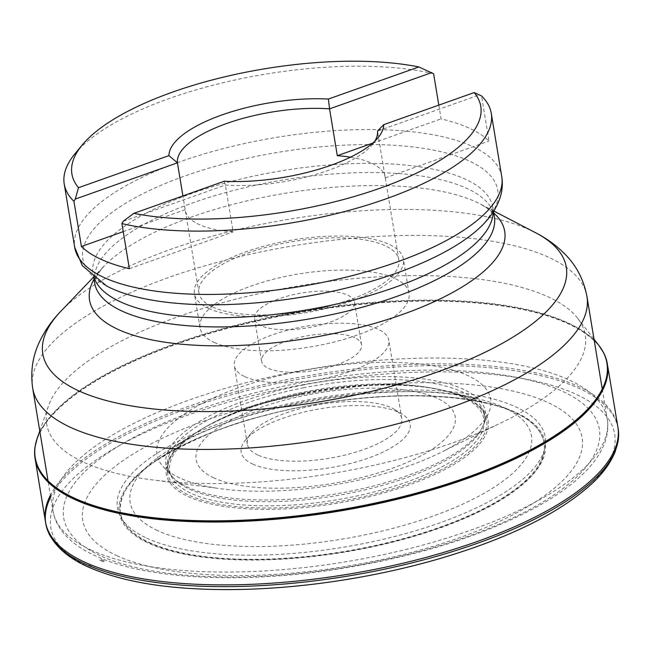 <?xml version="1.0" encoding="UTF-8"?>
<svg xmlns="http://www.w3.org/2000/svg" width="651" height="651" viewBox="0 0 651 651"><rect width="100%" height="100%" fill="white"/><g stroke="black" fill="none" stroke-linecap="round" stroke-linejoin="round"><path stroke-width="0.49" stroke-dasharray="3.25 2.44" d="M74.987 153.734A216.425 75.508 170.6 0 1 433.607 73.742M438.798 105.12L441.077 118.873A216.425 75.508 170.6 0 1 489.023 141.08L481.553 95.949M252.702 464.065A85.647 29.881 -9.4 0 0 365.146 459.199A85.647 29.881 -9.4 0 0 402.285 414.207A85.647 29.881 -9.4 0 0 320.797 408.69A85.647 29.881 -9.4 0 0 245.435 440.174A85.647 29.881 -9.4 0 0 252.702 464.065M350.401 157.192A101.304 35.341 170.6 0 1 385.164 177.243A101.304 35.341 170.6 0 1 385.254 177.902L377.499 131.071L479.665 94.818M123.218 221.291L225.376 185.047A101.304 35.341 -9.4 0 0 372.38 144.579A101.304 35.341 -9.4 0 0 374.838 141.161M224.27 181.247L225.376 185.047L233.131 231.878A101.304 35.341 170.6 0 1 198.905 224.416A101.304 35.341 170.6 0 1 185.275 210.33A101.304 35.341 170.6 0 1 185.185 209.671L182.907 195.918M212.576 307.012A101.304 35.341 -9.4 0 0 327.949 306.401A101.304 35.341 -9.4 0 0 398.835 259.839A101.304 35.341 -9.4 0 0 293.121 241.513A101.304 35.341 -9.4 0 0 198.946 292.926A101.304 35.341 -9.4 0 0 212.576 307.012M208.654 308.403A105.91 36.952 -9.4 0 0 329.268 307.76A105.91 36.952 -9.4 0 0 403.384 259.082A105.91 36.952 -9.4 0 0 292.86 239.926A105.91 36.952 -9.4 0 0 194.405 293.682A105.91 36.952 -9.4 0 0 208.654 308.403M214.293 342.459A105.91 36.952 -9.4 0 0 334.907 341.824A105.91 36.952 -9.4 0 0 409.023 293.145A105.91 36.952 -9.4 0 0 298.5 273.99A105.91 36.952 -9.4 0 0 200.044 327.738A105.91 36.952 -9.4 0 0 214.293 342.459M261.376 325.752A50.656 17.675 170.6 0 1 254.557 318.713A50.656 17.675 170.6 0 1 301.641 293.007A50.656 17.675 170.6 0 1 354.502 302.17A50.656 17.675 170.6 0 1 319.055 325.451A50.656 17.675 170.6 0 1 261.376 325.752M354.738 337.706A50.656 17.675 -9.4 0 0 297.051 338.007A50.656 17.675 -9.4 0 0 261.604 361.289A50.656 17.675 -9.4 0 0 268.424 368.328A50.656 17.675 -9.4 0 0 326.11 368.027A50.656 17.675 -9.4 0 0 361.549 344.745A50.656 17.675 -9.4 0 0 354.738 337.706M244.882 376.685A78.283 27.309 -9.4 0 0 334.028 376.213A78.283 27.309 -9.4 0 0 388.81 340.229A78.283 27.309 -9.4 0 0 307.117 326.07A78.283 27.309 -9.4 0 0 234.352 365.805A78.283 27.309 -9.4 0 0 244.882 376.685M257.853 455.025A78.283 27.309 170.6 0 1 247.315 444.145A78.283 27.309 170.6 0 1 251.205 433.192A78.283 27.309 170.6 0 1 320.089 404.409A78.283 27.309 170.6 0 1 394.563 409.455A78.283 27.309 170.6 0 1 401.781 418.569A78.283 27.309 170.6 0 1 346.999 454.553A78.283 27.309 170.6 0 1 257.853 455.025M123.226 231.65L185.185 209.671M129.362 268.7L233.131 231.878M372.657 143.155L441.077 118.873M385.254 177.902L489.023 141.08M607.432 364.479A290.012 101.182 -9.4 0 0 607.375 364.137A290.012 101.182 -9.4 0 0 304.741 311.715A290.012 101.182 -9.4 0 0 35.146 458.865A290.012 101.182 -9.4 0 0 35.203 459.215M618.165 428.724A290.102 101.214 -9.4 0 0 351.597 371.086A290.102 101.214 -9.4 0 0 50.705 497.03M45.611 522.558A290.102 101.214 -9.4 0 0 45.749 523.485M447.147 556.402A285.773 99.701 -9.4 0 0 587.056 400.031A285.773 99.701 -9.4 0 0 201.777 410.333A285.773 99.701 -9.4 0 0 86.9 566.028A285.773 99.701 -9.4 0 0 89.236 567.135A285.773 99.701 -9.4 0 0 248.788 589.236M99.823 560.063A268.757 93.768 -9.4 0 0 103.721 561.951L99.823 560.063M103.965 561.862L100.051 559.966A268.472 93.671 -9.4 0 0 103.965 561.862M265.535 415.33C228.981 423.834 192.623 438.904 156.476 460.542C130.224 477.476 118.213 495.476 120.451 514.559C126.091 533.438 148.151 546.628 186.625 554.115C262.947 567.965 352.069 552.821 398.917 540.143C438.074 529.857 491.725 511.084 524.267 482.383C558.599 454.186 549.721 418.544 492.913 404.784C416.477 385.335 314.791 401.716 265.535 415.33M149.258 542.454A214.708 74.914 -9.4 0 0 455.765 521.256A214.708 74.914 -9.4 0 0 492.807 404.735A214.708 74.914 -9.4 0 0 490.325 404.084A214.708 74.914 -9.4 0 0 265.698 415.192A214.708 74.914 -9.4 0 0 158.95 458.882A214.708 74.914 -9.4 0 0 156.688 460.379A214.708 74.914 -9.4 0 0 149.258 542.454M302.666 393.44A161.782 56.442 -9.4 0 0 189.018 437.529A161.782 56.442 -9.4 0 0 172.36 454.325A161.782 56.442 -9.4 0 0 189.189 495.273A161.782 56.442 -9.4 0 0 396.744 487.656A161.782 56.442 -9.4 0 0 476.019 404.051A161.782 56.442 -9.4 0 0 454.837 393.521A161.782 56.442 -9.4 0 0 302.666 393.44M303.984 387.711A160.431 55.978 -9.4 0 0 169.024 471.104A160.431 55.978 -9.4 0 0 174.029 478.68A160.431 55.978 -9.4 0 0 189.384 489.104A160.431 55.978 -9.4 0 0 354.413 492.221A160.431 55.978 -9.4 0 0 482.285 427.642A160.431 55.978 -9.4 0 0 484.588 418.862A160.431 55.978 -9.4 0 0 303.984 387.711M298.736 371.363A169.162 59.021 -9.4 0 0 162.953 466.368A169.162 59.021 -9.4 0 0 179.66 477.924A169.162 59.021 -9.4 0 0 216.23 488.087A169.162 59.021 -9.4 0 0 445.374 450.15A169.162 59.021 -9.4 0 0 488.811 412.425A169.162 59.021 -9.4 0 0 298.736 371.363M230.324 300.599A272.956 95.233 -9.4 0 0 48.491 405.907A272.956 95.233 -9.4 0 0 83.409 462.088A272.956 95.233 -9.4 0 0 157.876 480.56A272.956 95.233 -9.4 0 0 498.186 424.224A272.956 95.233 -9.4 0 0 577.681 318.298A272.956 95.233 -9.4 0 0 230.324 300.599M603.567 352.679A290.012 101.182 -9.4 0 0 223.423 329.04A290.012 101.182 -9.4 0 0 35.056 446.789M501.75 176.641A216.425 75.508 -9.4 0 0 472.634 146.556A216.425 75.508 -9.4 0 0 226.166 147.858A216.425 75.508 -9.4 0 0 74.71 247.331M94.216 278.026A202.616 70.69 170.6 0 1 93.069 273.64A202.616 70.69 170.6 0 1 281.411 170.806A202.616 70.69 170.6 0 1 492.848 207.449A202.616 70.69 170.6 0 1 493.181 211.974M493.792 211.022L480.267 203.999L486.85 207.962C491.879 212.014 494.337 214.692 494.215 215.994L494.378 216.653A202.616 70.69 -9.4 0 0 282.941 180.01A202.616 70.69 -9.4 0 0 94.59 282.835C96.324 282.233 88.951 285.097 103.867 266.308A210.403 73.408 170.6 0 1 281.199 193.949A210.403 73.408 170.6 0 1 476.394 202.103A210.403 73.408 170.6 0 1 480.267 203.999A210.403 73.408 170.6 0 1 493.783 213.089M94.004 279.271A210.403 73.408 170.6 0 1 103.867 266.308L93.329 277.318M535.472 232.684A265.315 92.564 -9.4 0 0 530.598 230.291A265.315 92.564 -9.4 0 0 284.463 220.022A265.315 92.564 -9.4 0 0 60.852 311.259M90.79 549.965A280.89 98 -9.4 0 0 410.683 548.272A280.89 98 -9.4 0 0 607.245 419.163A280.89 98 -9.4 0 0 314.116 368.36A280.89 98 -9.4 0 0 53 510.921A280.89 98 -9.4 0 0 90.79 549.965M32.705 388.305A280.89 98 170.6 0 1 229.266 259.204A280.89 98 170.6 0 1 549.159 257.511A280.89 98 170.6 0 1 586.95 296.547M146.638 538.108A216.807 75.646 -9.4 0 0 517.732 483.319A216.807 75.646 -9.4 0 0 329.74 396.256A216.807 75.646 -9.4 0 0 146.638 538.108M100.205 555.637A271.5 94.729 170.6 0 1 329.496 378.003A271.5 94.729 170.6 0 1 564.905 487.029A271.5 94.729 170.6 0 1 100.205 555.637M213.788 477.867A131.315 45.814 170.6 0 1 324.686 391.951A131.315 45.814 170.6 0 1 438.546 444.682A131.315 45.814 170.6 0 1 213.788 477.867M462.503 397.029A159.226 55.555 -9.4 0 0 442.265 390.234A159.226 55.555 -9.4 0 0 199.857 430.36A159.226 55.555 -9.4 0 0 191.166 493.303A159.226 55.555 -9.4 0 0 406.541 482.082A159.226 55.555 -9.4 0 0 462.503 397.029M157.485 530.557A203.405 70.967 170.6 0 1 168.593 450.158A203.405 70.967 170.6 0 1 478.249 398.892A203.405 70.967 170.6 0 1 504.094 407.575A203.405 70.967 170.6 0 1 432.614 516.227A203.405 70.967 170.6 0 1 157.485 530.557M93.728 277.643L93.223 274.291C93.101 275.585 95.534 278.254 100.531 282.282L106.683 286.033A210.289 73.368 170.6 0 1 189.05 174.525A210.289 73.368 170.6 0 1 469.509 161.106A210.289 73.368 170.6 0 1 483.962 223.578C498.235 205.342 491.212 208.06 492.848 207.449L493.515 211.461M617.864 426.91L617.856 426.893A290.102 101.214 -9.4 0 0 351.19 369.353A290.102 101.214 -9.4 0 0 50.412 495.289M89 565.035A282.965 98.724 -9.4 0 0 91.628 566.289L89 565.035M101.434 559.518A267.048 93.166 -9.4 0 0 105.169 561.325L101.076 559.339A267.048 93.166 -9.4 0 0 101.434 559.518M116.814 555.628A253.084 88.3 -9.4 0 0 549.997 491.676A253.084 88.3 -9.4 0 0 330.553 390.039A253.084 88.3 -9.4 0 0 116.814 555.628M144.978 541.453A215.839 75.304 -9.4 0 0 148.347 543.089A215.839 75.304 -9.4 0 0 427.097 532.339A215.839 75.304 -9.4 0 0 529.475 420.245A215.839 75.304 -9.4 0 0 265.112 415.24A215.839 75.304 -9.4 0 0 144.978 541.453M301.665 394.026A163.141 56.914 -9.4 0 0 188.033 438.278A163.141 56.914 -9.4 0 0 187.919 438.359A163.141 56.914 -9.4 0 0 188.172 496.526A163.141 56.914 -9.4 0 0 416.51 482.204A163.141 56.914 -9.4 0 0 456.148 393.961A163.141 56.914 -9.4 0 0 456.009 393.912A163.141 56.914 -9.4 0 0 301.665 394.026M303.179 384.985A161.912 56.491 -9.4 0 0 171.742 476.182A161.912 56.491 -9.4 0 0 187.748 487.265A161.912 56.491 -9.4 0 0 355.202 490.219A161.912 56.491 -9.4 0 0 483.652 424.55A161.912 56.491 -9.4 0 0 303.179 384.985M598.741 345.25A289.728 101.084 -9.4 0 0 223.537 328.43A289.728 101.084 -9.4 0 0 37.237 438.213M48.255 482.245L53 510.921C54.204 517.944 57.019 524.454 61.446 530.459C68.982 540.476 80.089 548.834 94.769 555.539C146.752 580.155 246.949 584.435 346.991 567.664C421.466 554.986 484.173 535.041 535.114 507.821C554.619 497.177 570.463 486.012 582.637 474.335C593.932 463.561 601.516 452.388 605.406 440.825C607.782 433.574 608.392 426.348 607.245 419.163L602.5 390.494M602.435 390.079L602.256 389.021M48.19 481.838L48.011 480.78M199.857 430.36L168.593 450.158C233.375 405.581 402.554 377.58 478.249 398.892L442.265 390.234C418.748 384.79 392.488 382.878 363.47 384.497C325.557 386.661 289.166 393.57 254.281 405.223C233.766 412.124 215.627 420.505 199.857 430.36M398.835 259.839L385.164 177.243M198.946 292.926L185.275 210.33M409.023 293.145L403.384 259.082M200.044 327.738L194.405 293.682M361.549 344.745L354.502 302.17M261.604 361.289L254.557 318.713M401.781 418.569L388.81 340.229M247.315 444.145L234.352 365.805M251.205 433.192L245.435 440.174M394.563 409.455L402.285 414.207M372.38 144.579L378.15 137.597M490.512 404.133L492.742 404.719M156.745 460.338L158.673 459.069M188.033 438.278L156.688 460.379M492.807 404.735L456.009 393.912M189.018 437.529L187.919 438.359M456.148 393.961L454.837 393.521M169.024 471.104L168.43 469.29C167.209 465.579 168.519 460.591 172.36 454.325M476.019 404.051C481.675 408.747 484.523 413.051 484.556 416.957L484.588 418.862M162.953 466.368L174.029 478.68M482.285 427.642L488.811 412.425M216.23 488.087L157.876 480.56M445.374 450.15L498.186 424.224M39.768 430.978L48.491 405.907M577.681 318.298L594.013 339.228"/><path stroke-width="0.98" d="M133.837 213.333A207.213 72.294 -9.4 0 0 380.07 188.188A207.213 72.294 -9.4 0 0 474.164 92.58L383.732 124.666A108.676 37.913 170.6 0 1 378.15 137.597A108.676 37.913 170.6 0 1 224.27 181.247L133.837 213.333L123.218 221.291L121.892 223.57L129.362 268.7A216.425 75.508 170.6 0 1 81.416 246.493L73.945 201.362A216.425 75.508 170.6 0 1 64.229 184.005A216.425 75.508 170.6 0 1 74.987 153.734L82.205 145.002A207.213 72.294 -9.4 0 0 78.511 187.708L168.943 155.622A108.676 37.913 170.6 0 1 328.405 99.042L418.837 66.955A207.213 72.294 -9.4 0 0 82.205 145.002M474.164 92.58L481.553 95.949A216.425 75.508 170.6 0 1 491.269 113.307A216.425 75.508 170.6 0 1 362.216 206.611A216.425 75.508 170.6 0 1 121.892 223.57M418.837 66.955L433.607 73.742L438.798 105.12M431.719 72.611L329.552 108.863L337.308 155.695A101.304 35.341 170.6 0 1 350.401 157.192M374.838 141.161A101.304 35.341 -9.4 0 0 377.499 131.071L383.732 124.666M182.907 195.918L177.43 162.84L75.272 199.084L73.945 201.362M328.405 99.042L329.552 108.863A101.304 35.341 -9.4 0 0 226.751 123.462A101.304 35.341 -9.4 0 0 177.43 162.84L168.943 155.622M75.272 199.084L78.511 187.708M81.416 246.493L123.226 231.65M337.308 155.695L372.657 143.155M35.203 459.215A290.012 101.182 -9.4 0 0 74.173 499.211A290.012 101.182 -9.4 0 0 404.019 497.576A290.012 101.182 -9.4 0 0 607.432 364.479M82.978 562.969A290.102 101.214 -9.4 0 0 84.776 563.815A290.102 101.214 -9.4 0 0 402.123 565.255A290.102 101.214 -9.4 0 0 618.45 438.359A290.102 101.214 -9.4 0 0 618.165 428.724L617.856 426.893A290.102 101.214 -9.4 0 1 617.864 426.926A290.102 101.214 -9.4 0 1 414.956 560.299A290.102 101.214 -9.4 0 1 84.492 562.065A290.102 101.214 -9.4 0 1 82.742 561.243A290.102 101.214 -9.4 0 1 45.456 521.687A290.102 101.214 -9.4 0 1 45.448 521.654L45.749 523.485A290.102 101.214 -9.4 0 0 48.581 532.697A290.102 101.214 -9.4 0 0 82.978 562.969M50.705 497.03A290.102 101.214 -9.4 0 0 45.611 522.558M48.581 532.697C55.026 546.091 67.265 557.077 85.281 565.646C123.812 583.499 178.309 591.36 248.788 589.236A285.773 99.701 -9.4 0 0 447.147 556.402C514.754 535.635 563.896 510.539 594.575 481.13C604.519 471.324 611.46 461.29 615.407 451.029L618.45 438.359M37.237 438.213L35.056 446.789A290.012 101.182 -9.4 0 0 74.092 498.796A290.012 101.182 -9.4 0 0 419.903 492.945A290.012 101.182 -9.4 0 0 603.567 352.679L598.741 345.25A289.728 101.084 -9.4 0 1 429.66 489.381A289.728 101.084 -9.4 0 1 74.23 498.056A289.728 101.084 -9.4 0 1 37.237 438.213L39.768 430.978M64.229 184.005L74.71 247.331A216.425 75.508 -9.4 0 0 132.373 286.896A216.425 75.508 -9.4 0 0 372.697 269.945A216.425 75.508 -9.4 0 0 501.75 176.641L491.269 113.307M493.181 211.974A202.616 70.69 170.6 0 1 344.916 302.097A202.616 70.69 170.6 0 1 120.329 301.795A202.616 70.69 170.6 0 1 94.216 278.026M93.728 277.643L94.59 282.835A202.616 70.69 -9.4 0 0 121.851 310.999A202.616 70.69 -9.4 0 0 352.59 309.778A202.616 70.69 -9.4 0 0 494.378 216.653L493.515 211.461M493.783 213.089A210.403 73.408 170.6 0 1 383.984 320.609A210.403 73.408 170.6 0 1 117.855 329.316A210.403 73.408 170.6 0 1 94.004 279.271M93.329 277.318L60.852 311.259A265.315 92.564 -9.4 0 0 78.486 390.714A265.315 92.564 -9.4 0 0 433.045 373.528A265.315 92.564 -9.4 0 0 535.472 232.684L493.792 211.022M602.256 389.021L586.95 296.547A280.89 98 170.6 0 1 390.388 425.656A280.89 98 170.6 0 1 70.495 427.349A280.89 98 170.6 0 1 32.705 388.305L48.011 480.78M501.75 176.641C502.824 183.484 502.36 190.222 500.342 196.846C497.242 206.562 491.782 215.473 483.962 223.578A210.289 73.368 170.6 0 1 306.898 296.286A210.289 73.368 170.6 0 1 111.158 288.255A210.289 73.368 170.6 0 1 106.683 286.033L82.311 265.657L74.71 247.331M50.412 495.289A290.102 101.214 -9.4 0 0 45.448 521.654M602.5 390.494L602.435 390.079M48.255 482.245L48.19 481.838M586.95 296.547C583.931 280.426 576.981 266.674 566.085 255.298C557.215 246.062 547.011 238.526 535.472 232.684M60.852 311.259C51.803 320.512 44.569 330.944 39.141 342.556C32.509 356.829 30.361 372.079 32.705 388.305M607.375 364.137L617.864 426.926M35.146 458.865L45.456 521.687M594.013 339.228L598.741 345.25"/></g></svg>
